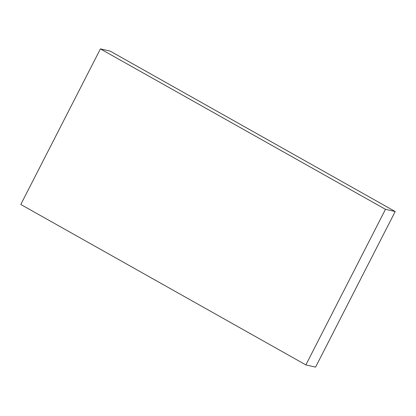 <?xml version="1.0" encoding="UTF-8"?>
<svg xmlns="http://www.w3.org/2000/svg" width="416" height="416" viewBox="0 0 416 416"><rect width="100%" height="100%" fill="white"/><g stroke="black" fill="none" stroke-linecap="round" stroke-linejoin="round"><path stroke-width="0.62" d="M315.583 367.11L305.859 364.9L385.476 209.316L395.2 211.526L315.583 367.11M395.2 211.526L110.141 51.1L100.417 48.89L20.8 204.474L305.859 364.9M100.417 48.89L385.476 209.316"/></g></svg>
